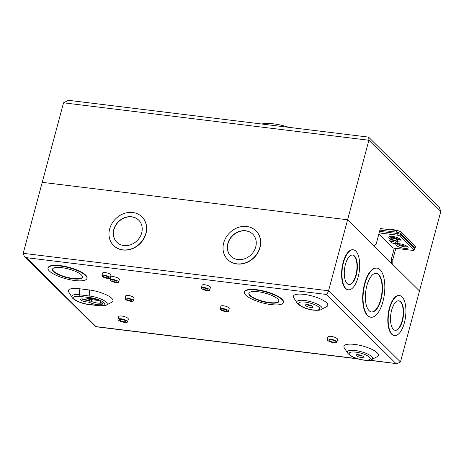 <?xml version="1.0" encoding="UTF-8"?>
<svg xmlns="http://www.w3.org/2000/svg" width="464" height="464" viewBox="0 0 464 464"><rect width="100%" height="100%" fill="white"/><g stroke="black" fill="none" stroke-linecap="round" stroke-linejoin="round"><path stroke-width="0.7" d="M261.795 124.021A24.696 7.001 15 0 1 273.476 123.83A24.696 7.001 15 0 1 288.91 127.351M397.909 239.354A3.526 0.998 -165 0 0 397.88 239.296A3.526 0.998 -165 0 0 393.263 237.44A3.526 0.998 -165 0 0 391.367 237.556A3.526 0.998 -165 0 0 391.309 237.585M397.863 239.963A3.637 1.032 -165 0 0 397.95 239.412A3.637 1.032 -165 0 0 393.199 237.498A3.637 1.032 -165 0 0 391.245 237.62A3.637 1.032 -165 0 0 391.048 238.136M397.509 240.63A3.526 0.998 -165 0 0 397.752 240.375L397.903 239.824A3.526 0.998 -165 0 0 393.211 237.638A3.526 0.998 -165 0 0 391.082 237.997L390.937 238.548A3.526 0.998 -165 0 0 391.019 238.89M397.752 240.375A3.526 0.998 -165 0 0 393.06 238.194A3.526 0.998 -165 0 0 390.937 238.548M390.816 239.656L391.1 238.595A3.358 0.951 15 0 1 393.124 238.252A3.358 0.951 15 0 1 397.59 240.335L397.306 241.396M394.545 243.554A2.825 0.8 -165 0 0 395.902 243.525A2.825 0.8 -165 0 0 395.572 242.492A2.825 0.8 -165 0 0 392.492 241.518A2.825 0.8 -165 0 0 390.961 242.202A2.825 0.8 -165 0 0 394.545 243.554M390.961 242.202L389.934 241.123A4.222 1.195 15 0 1 389.702 240.787A4.222 1.195 15 0 1 392.225 240.108A4.222 1.195 15 0 1 396.494 241.379A4.222 1.195 15 0 1 397.7 242.927A4.222 1.195 15 0 1 397.335 243.107L395.902 243.525M402.387 233.23A6.397 1.815 -165 0 0 401.534 232.383M398.466 230.886A6.397 1.815 -165 0 0 394.736 229.918L393.269 229.738A6.397 1.815 -165 0 0 391.941 229.715A6.397 1.815 -165 0 0 390.995 229.848M399.521 231.223L394.736 229.918M393.269 229.738L394.684 229.976M397.955 242.318L397.665 241.692A4.228 1.201 -165 0 0 392.335 239.702A4.228 1.201 -165 0 0 389.922 239.934A4.228 1.201 -165 0 0 389.789 240.132M397.839 243.693A6.351 1.798 -165 0 0 404.944 245.99A6.351 1.798 -165 0 0 406.783 246.088M414.538 248.397A3.584 1.015 -165 0 0 415.054 248.049A3.584 1.015 -165 0 0 414.81 247.515L400.983 233.827A3.584 1.015 -165 0 0 396.465 232.139L379.912 230.109L376.374 243.316L374.297 246.222L347.594 219.779L368.897 140.256L63.533 102.811L68.469 100.317L368.312 137.083L368.758 137.298L368.897 140.256L440.8 211.439L419.491 290.963L392.788 264.526L392.811 259.585L395.827 248.327M379.912 230.109L380.335 228.543L396.882 230.573A3.584 1.015 15 0 1 401.406 232.255L400.983 233.827M369.75 360.18L397.045 363.683L400.467 361.955L419.491 290.963L347.594 219.779L42.224 182.335L63.533 102.811M414.81 247.515L415.228 245.943L401.406 232.255M415.228 245.943A3.584 1.015 15 0 1 415.477 246.477L415.054 248.049M368.758 137.298L439.199 207.043L440.8 211.439M394.307 248.141L391.291 259.399L391.274 263.024M391.291 259.399L392.811 259.585M307.789 304.639A3.88 1.102 -165 0 0 305.457 305.034A3.88 1.102 -165 0 0 310.613 307.435A3.88 1.102 -165 0 0 312.951 307.04A3.88 1.102 -165 0 0 307.789 304.639M306.884 304.575A3.88 1.102 -165 0 0 311.037 305.869A3.88 1.102 -165 0 0 311.941 305.933M358.324 354.67A3.88 1.102 -165 0 0 355.992 355.064A3.88 1.102 -165 0 0 361.149 357.466A3.88 1.102 -165 0 0 363.486 357.071A3.88 1.102 -165 0 0 358.324 354.67M357.419 354.606A3.88 1.102 -165 0 0 361.572 355.9A3.88 1.102 -165 0 0 362.477 355.963M397.393 241.06A6.351 1.798 -165 0 0 401.064 240.398A6.351 1.798 -165 0 0 392.614 236.466A6.351 1.798 -165 0 0 388.791 237.11A6.351 1.798 -165 0 0 390.937 239.192M389.661 236.501A6.351 1.798 -165 0 0 391.204 237.545M399.684 243.791A6.351 1.798 -165 0 0 395.862 244.435A6.351 1.798 -165 0 0 404.306 248.368A6.351 1.798 -165 0 0 408.129 247.724A6.351 1.798 -165 0 0 399.684 243.791M396.732 243.826A6.351 1.798 -165 0 0 404.724 246.796A6.351 1.798 -165 0 0 407.676 246.761M91.275 298.555A8.468 2.401 -165 0 0 86.188 299.379L82.807 298.967A3.88 1.102 -165 0 0 80.469 299.361A3.88 1.102 -165 0 0 85.631 301.762L89.013 302.174A8.468 2.401 -165 0 0 97.44 304.657A8.468 2.401 -165 0 0 102.538 303.798A8.468 2.401 -165 0 0 91.275 298.555M102.266 302.888A8.468 2.401 15 0 1 97.858 303.091A8.468 2.401 15 0 1 89.43 300.608L89.013 302.174M121.597 319.389A3.283 0.928 -165 0 0 119.619 319.719A3.283 0.928 -165 0 0 123.987 321.749A3.283 0.928 -165 0 0 125.959 321.419A3.283 0.928 -165 0 0 121.597 319.389M127.594 321.859L128.331 319.11A4.976 1.409 -165 0 0 121.719 316.03A4.976 1.409 -165 0 0 118.72 316.535L117.984 319.284A4.976 1.409 -165 0 0 124.601 322.364A4.976 1.409 -165 0 0 127.594 321.859A4.976 1.409 -165 0 0 120.982 318.78A4.976 1.409 -165 0 0 117.984 319.284M128.232 298.81A2.61 0.742 -165 0 0 126.66 299.071A2.61 0.742 -165 0 0 130.129 300.689A2.61 0.742 -165 0 0 131.701 300.423A2.61 0.742 -165 0 0 128.232 298.81M133.336 300.863L134.073 298.114A4.304 1.218 -165 0 0 128.348 295.452A4.304 1.218 -165 0 0 125.756 295.887L125.025 298.636A4.304 1.218 -165 0 0 130.749 301.298A4.304 1.218 -165 0 0 133.336 300.863A4.304 1.218 -165 0 0 127.612 298.195A4.304 1.218 -165 0 0 125.025 298.636M113.529 280.076A2.61 0.742 -165 0 0 111.957 280.343A2.61 0.742 -165 0 0 115.432 281.955A2.61 0.742 -165 0 0 117.003 281.694A2.61 0.742 -165 0 0 113.529 280.076M118.639 282.129L119.376 279.386A4.304 1.218 -165 0 0 113.651 276.718A4.304 1.218 -165 0 0 111.058 277.159L110.322 279.902A4.304 1.218 -165 0 0 116.046 282.57A4.304 1.218 -165 0 0 118.639 282.129A4.304 1.218 -165 0 0 112.914 279.467A4.304 1.218 -165 0 0 110.322 279.902M105.119 275.929A2.61 0.742 -165 0 0 103.547 276.19A2.61 0.742 -165 0 0 107.022 277.808A2.61 0.742 -165 0 0 108.593 277.542A2.61 0.742 -165 0 0 105.119 275.929M110.229 277.982L110.966 275.239A4.304 1.218 -165 0 0 105.241 272.571A4.304 1.218 -165 0 0 102.648 273.006L101.912 275.755A4.304 1.218 -165 0 0 107.636 278.417A4.304 1.218 -165 0 0 110.229 277.982A4.304 1.218 -165 0 0 104.504 275.314A4.304 1.218 -165 0 0 101.912 275.755M223.37 309.14A2.61 0.742 -165 0 0 221.798 309.401A2.61 0.742 -165 0 0 225.266 311.019A2.61 0.742 -165 0 0 226.844 310.752A2.61 0.742 -165 0 0 223.37 309.14M228.479 311.193L229.21 308.45A4.304 1.218 -165 0 0 223.486 305.782A4.304 1.218 -165 0 0 220.899 306.217L220.162 308.966A4.304 1.218 -165 0 0 225.887 311.628A4.304 1.218 -165 0 0 228.479 311.193A4.304 1.218 -165 0 0 222.755 308.525A4.304 1.218 -165 0 0 220.162 308.966M204.589 288.127A2.61 0.742 -165 0 0 203.012 288.388A2.61 0.742 -165 0 0 206.486 290.006A2.61 0.742 -165 0 0 208.058 289.739A2.61 0.742 -165 0 0 204.589 288.127M209.693 290.18L210.43 287.436A4.304 1.218 -165 0 0 204.705 284.768A4.304 1.218 -165 0 0 202.113 285.203L201.376 287.953A4.304 1.218 -165 0 0 207.101 290.615A4.304 1.218 -165 0 0 209.693 290.18A4.304 1.218 -165 0 0 203.969 287.512A4.304 1.218 -165 0 0 201.376 287.953M330.838 339.7A3.283 0.928 -165 0 0 328.866 340.037A3.283 0.928 -165 0 0 333.227 342.067A3.283 0.928 -165 0 0 335.205 341.736A3.283 0.928 -165 0 0 330.838 339.7M336.841 342.171L337.577 339.428A4.976 1.409 -165 0 0 330.96 336.348A4.976 1.409 -165 0 0 327.967 336.852L327.23 339.596A4.976 1.409 -165 0 0 333.842 342.676A4.976 1.409 -165 0 0 336.841 342.171A4.976 1.409 -165 0 0 330.223 339.091A4.976 1.409 -165 0 0 327.23 339.596M61.822 267.67A15.538 4.402 -165 0 0 52.467 269.248A15.538 4.402 -165 0 0 73.132 278.864A15.538 4.402 -165 0 0 82.488 277.292A15.538 4.402 -165 0 0 61.822 267.67M82.522 277.089A15.538 4.402 15 0 1 73.237 278.475A15.538 4.402 15 0 1 52.536 269.056M86.942 278.481L87.046 278.093A20.155 5.713 -165 0 0 60.25 265.617A20.155 5.713 -165 0 0 48.117 267.658L48.012 268.053A20.155 5.713 -165 0 0 74.808 280.529A20.155 5.713 -165 0 0 86.942 278.481A20.155 5.713 -165 0 0 60.146 266.005A20.155 5.713 -165 0 0 48.012 268.053M258.216 291.752A15.538 4.402 -165 0 0 248.861 293.329A15.538 4.402 -165 0 0 269.526 302.951A15.538 4.402 -165 0 0 278.881 301.374A15.538 4.402 -165 0 0 258.216 291.752M278.916 301.171A15.538 4.402 15 0 1 269.63 302.557A15.538 4.402 15 0 1 248.93 293.138M283.336 302.569L283.44 302.174A20.155 5.713 -165 0 0 256.644 289.698A20.155 5.713 -165 0 0 244.511 291.746L244.406 292.134A20.155 5.713 -165 0 0 271.202 304.61A20.155 5.713 -165 0 0 283.336 302.569A20.155 5.713 -165 0 0 256.54 290.093A20.155 5.713 -165 0 0 244.406 292.134M391.639 310.201A14.86 6.339 97 0 0 395.241 330.31A14.86 6.339 97 0 0 402.456 320.914A14.86 6.339 97 0 0 398.86 300.805A14.86 6.339 97 0 0 391.639 310.201M398.669 300.788A14.86 6.339 -83 0 1 402.079 320.868A14.86 6.339 -83 0 1 395.05 330.281M399.504 295.556L399.121 295.51A20.155 8.596 97 0 0 389.337 308.253A20.155 8.596 97 0 0 394.214 335.513L394.597 335.559A20.155 8.596 97 0 0 404.382 322.816A20.155 8.596 97 0 0 399.504 295.556A20.155 8.596 97 0 0 389.714 308.299A20.155 8.596 97 0 0 394.597 335.559M366.862 285.679A19.447 8.294 97 0 0 371.571 311.988A19.447 8.294 97 0 0 381.014 299.692A19.447 8.294 97 0 0 376.304 273.377A19.447 8.294 97 0 0 366.862 285.679M376.113 273.36A19.447 8.294 -83 0 1 380.631 299.645A19.447 8.294 -83 0 1 371.38 311.959M376.948 268.128L376.571 268.082A24.737 10.55 97 0 0 364.553 283.724A24.737 10.55 97 0 0 370.545 317.19L370.927 317.237A24.737 10.55 97 0 0 382.939 301.594A24.737 10.55 97 0 0 376.948 268.128A24.737 10.55 97 0 0 364.936 283.771A24.737 10.55 97 0 0 370.927 317.237M345.419 264.445A14.86 6.339 97 0 0 349.021 284.548A14.86 6.339 97 0 0 356.236 275.152A14.86 6.339 97 0 0 352.634 255.043A14.86 6.339 97 0 0 345.419 264.445M352.449 255.026A14.86 6.339 -83 0 1 355.853 275.106A14.86 6.339 -83 0 1 348.829 284.519M353.284 249.794L352.901 249.748A20.155 8.596 97 0 0 343.116 262.491A20.155 8.596 97 0 0 347.994 289.751L348.377 289.797A20.155 8.596 97 0 0 358.162 277.054A20.155 8.596 97 0 0 353.284 249.794A20.155 8.596 97 0 0 343.493 262.537A20.155 8.596 97 0 0 348.377 289.797M347.611 353.052L344.311 347.872A17.818 5.046 15 0 1 354.658 344.421A17.818 5.046 15 0 1 373.288 350.111A17.818 5.046 15 0 1 377.197 356.683L371.751 359.519C371.014 360.279 368.462 360.505 364.095 360.197C356.346 359.09 350.848 356.706 347.611 353.052A13.079 3.706 15 0 1 355.204 350.511A13.079 3.706 15 0 1 368.88 354.693A13.079 3.706 15 0 1 371.751 359.519M297.076 303.015L293.776 297.842A17.818 5.046 15 0 1 304.123 294.391A17.818 5.046 15 0 1 322.753 300.08A17.818 5.046 15 0 1 326.662 306.652L321.216 309.488C320.479 310.248 317.927 310.474 313.56 310.167C305.811 309.059 300.312 306.675 297.076 303.015A13.079 3.706 15 0 1 304.668 300.481A13.079 3.706 15 0 1 318.345 304.662A13.079 3.706 15 0 1 321.216 309.488M113.802 229.46A15.538 13.346 134.7 0 1 124.555 217.674A15.538 13.346 134.7 0 1 138.684 220.127A15.538 13.346 134.7 0 1 141.7 232.882A15.538 13.346 134.7 0 1 130.947 244.661A15.538 13.346 134.7 0 1 116.818 242.214A15.538 13.346 134.7 0 1 113.802 229.46M138.759 220.203A15.538 13.346 -45.3 0 0 124.654 217.848A15.538 13.346 -45.3 0 0 113.953 229.61A15.538 13.346 -45.3 0 0 116.893 242.289M142.007 216.926A20.155 17.313 134.7 0 1 142.083 217.001A20.155 17.313 134.7 0 1 145.998 233.543A20.155 17.313 134.7 0 1 132.049 248.826A20.155 17.313 134.7 0 1 113.726 245.642A20.155 17.313 134.7 0 1 113.651 245.566M145.841 233.386A20.155 17.313 134.7 0 1 131.892 248.669A20.155 17.313 134.7 0 1 113.57 245.491A20.155 17.313 134.7 0 1 109.661 228.949A20.155 17.313 134.7 0 1 123.61 213.666A20.155 17.313 134.7 0 1 141.932 216.85A20.155 17.313 134.7 0 1 145.841 233.386M227.836 243.443A15.538 13.346 134.7 0 1 238.595 231.658A15.538 13.346 134.7 0 1 252.723 234.111A15.538 13.346 134.7 0 1 255.739 246.865A15.538 13.346 134.7 0 1 244.98 258.651A15.538 13.346 134.7 0 1 230.857 256.198A15.538 13.346 134.7 0 1 227.836 243.443M252.799 234.187A15.538 13.346 -45.3 0 0 238.693 231.832A15.538 13.346 -45.3 0 0 227.992 243.594A15.538 13.346 -45.3 0 0 230.933 256.273M256.047 230.91A20.155 17.313 134.7 0 1 256.122 230.985A20.155 17.313 134.7 0 1 260.037 247.527A20.155 17.313 134.7 0 1 246.082 262.81A20.155 17.313 134.7 0 1 227.766 259.631A20.155 17.313 134.7 0 1 227.685 259.55M259.881 247.376A20.155 17.313 134.7 0 1 245.932 262.653A20.155 17.313 134.7 0 1 227.609 259.475A20.155 17.313 134.7 0 1 223.694 242.939A20.155 17.313 134.7 0 1 237.649 227.656A20.155 17.313 134.7 0 1 255.966 230.834A20.155 17.313 134.7 0 1 259.881 247.376M378.856 234.053L392.915 247.973L412.392 250.363A2.865 0.812 -165 0 0 414.114 250.067A2.865 0.812 -165 0 0 413.923 249.644L414.34 248.072L401.018 234.888L400.6 236.454L413.923 249.644M81.902 298.903A3.88 1.102 15 0 0 86.055 300.191L89.43 300.608M23.2 253.327L328.57 290.771L347.594 219.779L42.224 182.335L23.2 253.327L24.308 256.372L26.349 257.665L95.984 326.61L95.509 326.708L24.308 256.372M89.274 289.959A17.818 5.052 15 0 1 107.909 295.649A17.818 5.052 15 0 1 111.812 302.226L106.372 305.057A13.085 3.706 15 0 0 103.501 300.231A13.085 3.706 15 0 0 89.825 296.049L89.274 289.959L79.135 288.712L79.686 294.808L89.825 296.049A3.103 1.322 -83 0 0 90.399 297.685L80.26 296.444A10.887 3.086 -165 0 0 74.449 299.164A10.887 3.086 -165 0 0 88.177 304.285L98.316 305.527A10.887 3.086 -165 0 0 104.133 302.806A10.887 3.086 -165 0 0 90.399 297.685M88.177 304.285A3.103 1.322 -83 0 0 88.572 304.488L88.572 304.488C81.391 303.804 72.744 299.582 72.088 297.343L68.794 292.169A17.818 5.052 15 0 1 79.135 288.712M98.536 300.498L92.266 299.732A17.116 4.849 15 0 1 86.855 298.764M400.6 236.454A2.865 0.812 -165 0 0 396.981 235.109L379.163 232.922M396.981 235.109L397.404 233.537L379.581 231.35M398.002 239.511A6.351 1.798 -165 0 0 400.612 239.436M397.404 233.537A2.865 0.812 15 0 1 401.018 234.888M414.34 248.072A2.865 0.812 15 0 1 414.538 248.501L414.114 250.067M400.467 361.955L328.57 290.771C328.002 292.558 327.19 293.776 326.14 294.425L26.349 257.665M389.685 240.538A4.292 1.218 15 0 1 389.673 240.317A4.292 1.218 15 0 1 392.26 239.882A4.292 1.218 15 0 1 397.961 242.533A4.292 1.218 15 0 1 397.845 242.724M396.465 232.139L396.882 230.573M313.165 309.958A10.887 3.086 -165 0 0 318.977 307.238A10.887 3.086 -165 0 0 305.242 302.116A10.887 3.086 -165 0 0 299.431 304.836A10.887 3.086 -165 0 0 313.165 309.958M363.701 359.989A10.887 3.086 -165 0 0 369.512 357.268A10.887 3.086 -165 0 0 355.778 352.147A10.887 3.086 -165 0 0 349.966 354.867A10.887 3.086 -165 0 0 363.701 359.989M95.984 326.61L357.036 358.62M395.78 363.37L326.14 294.425M72.088 297.343A13.085 3.706 15 0 1 79.686 294.808A3.103 1.322 97 0 0 80.26 296.444M98.316 305.527A3.103 1.322 97 0 0 98.71 305.735C103.066 306.049 105.618 305.822 106.372 305.057M99.969 303.23L101.309 301.994M92.266 299.732L90.695 301.188M86.055 300.191L85.631 301.762M398.373 238.055L397.99 239.488M391.517 236.373L391.175 237.661M391.941 229.715L393.727 229.721M389.702 240.787L389.922 239.934M397.938 242.08L397.7 242.927M88.572 304.488L98.71 305.735M95.509 326.708L357.889 358.881M369.199 360.273L397.045 363.683"/></g></svg>

